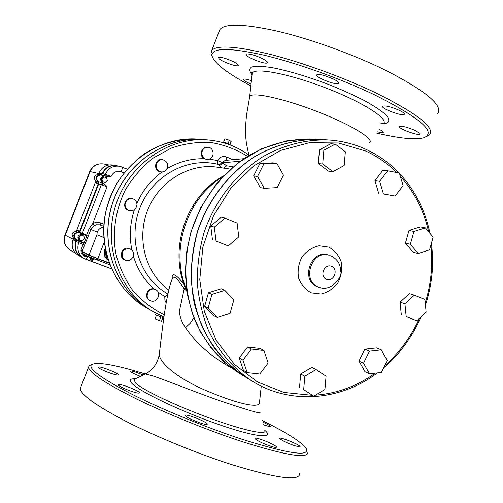 <?xml version="1.0" encoding="UTF-8"?>
<svg xmlns="http://www.w3.org/2000/svg" width="503" height="503" viewBox="0 0 503 503"><rect width="100%" height="100%" fill="white"/><g stroke="black" fill="none" stroke-linecap="round" stroke-linejoin="round"><path stroke-width="0.75" d="M250.846 85.843C227.086 73.237 214.133 63.208 211.996 55.77C211.493 47.823 228.022 47.439 261.579 54.613C294.381 62.152 339.688 78.191 374.144 94.633C420.678 118.06 437.157 132.465 423.576 137.835C414.673 139.966 398.992 138.369 376.527 133.043M219.119 58.807L218.415 57.512C220.377 56.789 224.986 57.99 232.241 61.115C236.573 63.189 238.579 64.654 238.271 65.509C237.504 67.226 222.502 61.963 219.119 58.807M246.986 53.934C250.217 53.903 254.958 55.273 261.202 58.052C265.697 60.241 267.753 61.806 267.363 62.743C266.005 65.189 243.93 56.355 246.174 54.261L246.986 53.934M324.523 75.626L333.061 78.858C337.343 80.958 339.242 82.467 338.758 83.385C337.142 85.912 314.268 77.028 316.796 74.846C317.626 74.167 320.204 74.425 324.523 75.626M399.294 110.327C403.148 112.213 404.821 113.552 404.318 114.351C402.645 116.696 380.111 108.208 382.676 106.202C385.474 105.404 391.013 106.781 399.294 110.327M419.816 133.352L419.93 134.1C418.439 136.156 397.175 128.221 399.52 126.486C402.18 125.832 407.443 127.177 415.315 130.522L419.816 133.352M379.212 129.346C382.28 130.868 383.632 131.912 383.261 132.49L381.953 132.717L377.401 131.843M251.041 84.076L249.117 83.24C245.162 81.373 243.307 80.059 243.565 79.304C244.357 78.745 246.967 79.204 251.412 80.669M249.513 97.557L249.739 96.381C252.053 91.678 283.78 98.519 317.594 111.691C351.459 124.807 375.213 139.52 369.397 142.865M264.653 430.14C268.187 435.56 246.363 431.222 213.794 419.59C181.294 408.027 146.543 392.007 136.961 384.21L135.665 383.104L133.911 379.589L135.37 378.866M144.877 374.15L145.336 373.924L152.371 375.747C164.72 379.784 193.07 391.284 218.83 400.382C246.464 409.725 260.202 413.806 260.057 412.623M261.264 386.147L259.579 401.627C261.346 409.53 237.24 403.695 208.028 391.359C178.546 379.281 159.162 362.852 159.313 354.282C157.552 363.506 152.893 370.057 145.342 373.924L133.905 379.589M262.113 420.464C286 432.272 300.593 441.427 305.899 447.928C311.106 457.133 289.659 454.19 241.572 439.1C205.966 427.393 162.381 409.53 132.364 394.44C101.889 378.74 88.232 368.837 91.401 364.732C96.859 361.531 114.785 364.593 145.185 373.93M99.361 366.92C103.832 367.36 118.614 373.484 118.23 374.741C117.979 375.326 115.558 374.873 110.974 373.371C103.486 370.68 99.179 368.598 98.06 367.127L99.361 366.92M118.394 385.279L117.941 384.657C117.388 382.368 139.784 390.862 139.444 392.812C139.205 393.484 136.697 393.05 131.912 391.504C125.41 389.234 120.909 387.159 118.394 385.279M191.706 419.59C187.619 417.679 185.45 416.314 185.186 415.509C184.456 413.013 207.513 421.942 207.33 424.086C207.186 424.802 204.828 424.431 200.263 422.966L191.706 419.59M270.312 446.092C261.78 443.011 256.637 440.477 254.895 438.484C254.028 436.038 276.587 444.973 276.562 447.06C276.505 447.733 274.418 447.406 270.312 446.092M299.581 446.89L294.431 445.652C286.333 442.715 281.429 440.32 279.718 438.478C278.863 436.296 300.096 444.753 300.096 446.595L299.581 446.89M262.484 421.879L269.47 425.375L270.369 426.236C270.3 426.751 268.445 426.412 264.811 425.217L263.214 424.658M140.45 376.351C134.383 373.993 131.006 372.283 130.315 371.22C130.554 370.711 132.754 371.151 136.929 372.534L143.223 374.974M426.16 136.747L429.499 134.917C435.252 127.567 417.339 113.54 375.747 92.835C343.48 77.424 301.643 62.246 269.174 54.085C235.775 46.113 216.63 44.899 211.744 50.457L211.021 53.582L212.184 56.594M437.541 113.93C443.652 105.643 426.016 90.93 384.619 69.791C352.471 54.098 310.621 39.039 278.002 31.312C244.427 23.823 225.061 23.226 219.893 29.507L219.044 31.676M91.496 364.644L89.163 365.719L88.566 367.159C89.182 372.635 104.876 383.091 135.665 398.539C165.833 413.359 207.406 430.228 241.591 441.445C286.132 455.504 308.226 459.094 307.893 452.228M80.914 386.832L80.291 388.429C80.618 394.654 96.079 405.745 126.687 421.696C156.703 436.969 198.257 453.951 232.575 464.885C277.31 478.485 299.694 481.371 299.725 473.543M172.334 278.781L172.699 277.788C174.113 276.015 176.886 278.184 181.03 284.296L184.192 288.766L179.313 311.495C179.936 317.261 181.992 322.643 185.488 327.635C196.346 343.599 211.549 356.941 231.084 367.655M172.397 278.605L172.692 277.788C166.455 291.47 162.456 327.164 159.313 354.282L159.495 352.572M186.695 291.067L184.192 288.766L185.161 287.471M183.928 284.176C175.484 273.494 171.548 271.909 172.108 279.429M193.881 317.726L190.323 323.14L185.488 327.635M233.134 166.726L226.627 165.814L223.841 168.153M226.627 165.814L222.075 162.475L225.181 160.419M230.387 169.109L217.485 167.222C189.392 162.953 159.093 181.155 147.712 209.996C136.168 238.78 145.549 273.336 168.807 290.074M320.927 139.513L320.82 139.507C298.807 138.746 276.487 144.267 256.008 155.767C229.28 172.447 208.116 199.584 197.503 231.242C190.555 255.713 189.543 280.014 194.46 304.145C198.779 319.581 205.098 333.785 213.423 346.756C222.754 358.796 233.518 368.938 245.709 377.181L245.804 377.237M83.882 235.932L81.159 235.234L79.141 237.303L79.839 240.063L82.561 240.761L84.573 238.699L83.882 235.932L81.159 235.234M79.839 240.063L79.323 239.818L78.625 237.058L80.643 234.995M78.625 237.058L79.141 237.303M106.611 177.685L103.914 176.93L101.908 178.967L102.593 181.759L105.29 182.507L107.296 180.47L106.611 177.685M105.29 182.507L102.04 181.621L101.348 178.835L103.354 176.798L103.914 176.93M101.348 178.835L101.908 178.967M102.04 181.621L102.593 181.759M81.348 256.976L81.31 256.958C75.595 253.235 73.765 247.985 75.815 241.214L74.161 240.245L74.193 239.497M75.984 231.399L78.072 230.236L76.123 231.411L77.833 232.197L79.795 231.015L98.236 183.765L97.601 181.57C95.117 177.987 95.985 175.754 100.216 174.868L102.21 173.592C105.07 167.543 109.711 164.89 116.124 165.619L116.162 165.625M75.865 241.082L75.211 238.912C72.702 235.385 73.576 233.147 77.833 232.197M98.236 183.765L96.4 183.281L96.419 182.532M99.82 173.875L100.298 173.302L102.159 173.717M116.124 165.619L112.898 165.009C106.548 164.286 101.952 166.914 99.116 172.9L98.513 174.459M95.872 181.218L76.274 231.405M73.633 238.183L72.992 239.824C70.961 246.52 72.778 251.72 78.443 255.411L81.31 256.958M76.028 239.346L75.991 239.327C72.929 235.316 73.922 233.059 78.977 232.556L79.757 232.197L98.626 183.865L97.984 181.665C95.495 178.081 96.369 175.843 100.6 174.962L102.599 173.68C105.467 167.625 110.107 164.965 116.526 165.694L116.57 165.701M81.712 257.171L81.675 257.152C75.953 253.424 74.117 248.168 76.167 241.39L76.45 239.547M116.526 165.694L116.199 165.632C109.786 164.902 105.152 167.562 102.285 173.604L100.292 174.887C96.06 175.767 95.193 178.005 97.676 181.589L98.318 183.784L79.468 232.065L78.688 232.424C73.639 232.927 72.646 235.178 75.708 239.189L75.991 239.327M76.16 239.409L75.884 241.251C73.834 248.023 75.67 253.273 81.385 256.995L81.675 257.152M85.466 235.31L87.126 235.278L83.951 243.421L82.762 242.308L79.688 241.126C76.588 237.058 77.594 234.769 82.706 234.26L85.466 235.31L82.706 234.26M103.499 183.394L102.417 183.004L102.838 185.223L107.045 186.833L102.681 183.067C99.286 179.395 100.022 177.018 104.876 175.931L106.315 176.465L111.119 176.396C113.345 172.007 116.74 170.479 121.298 171.812C122.279 169.096 122.449 167.474 121.82 166.952L116.608 165.713C110.188 164.978 105.542 167.644 102.675 173.692L100.682 174.975C96.444 175.861 95.576 178.1 98.06 181.69L98.701 183.884L79.832 232.229L79.046 232.587C73.991 233.09 72.998 235.347 76.066 239.365L79.688 241.126M76.519 239.585L76.242 241.427C74.186 248.205 76.022 253.462 81.75 257.196L85.806 259.252L88.264 256.417M98.701 183.884L102.838 185.223M102.681 183.067L100.707 182.363L101.348 184.576L82.316 233.354L81.524 233.719L79.046 232.587M100.682 174.975L104.266 175.792M121.889 166.99L127.108 169.127L119.412 166.242C112.936 165.506 108.252 168.191 105.366 174.296L106.913 174.793L105.416 176.107M111.119 176.396L105.309 174.428L103.348 175.591M103.976 224.175L100.726 222.917C97.972 221.917 95.293 222.169 92.684 223.659L89.125 228.689L86.629 235.083L79.832 232.229M107.793 259.045L107.145 258.806L106.598 254.858M105.454 249.859L105.114 249.695L106.315 258.391L107.145 258.806M108.164 260.227C104.505 257.329 103.549 253.6 105.297 249.048M108.183 260.277C104.102 257.272 103.102 253.33 105.19 248.463M92.212 260.321L91.892 260.296L92.212 260.321M90.961 259.938L91.923 260.208M93.809 259.686L92.055 260.384L92.954 260.554M90.634 257.762L90.408 258.353L92.64 259.271L93.942 259.705L94.168 259.12M90.609 257.737L94.268 258.951M84.234 256.354L85.17 256.618M90.609 257.743L87.019 256.115L85.296 256.788L86.183 256.958M83.913 254.229L83.693 254.807L87.239 255.882M83.919 254.134L84.932 254.669M109.189 263.195L88.893 255.31L82.517 251.997L84.51 252.682M108.591 262.629L109.05 262.811M82.077 253.135L88.427 256.505L109.786 264.785M109.044 262.799L97.852 258.599L104.259 242.15M103.851 237.491L96.916 234.738L89.012 255.015L97.852 258.599M89.012 255.015L82.064 251.412L90.942 229.406L94.199 225.652L96.381 224.772L99.613 224.791L103.825 226.356M107.045 186.833L92.684 223.659L94.199 225.652M78.977 240.78L79.147 241.478L83.454 243.226L80.952 250.198L82.064 251.412L82.19 252.651M80.952 250.198L81.146 252.663L82.574 254.015L82.718 253.506M82.574 254.015L83.768 254.612M82.222 252.569L82.115 251.437M106.573 208.431L109.975 197.654M381.299 349.899L387.247 360.513L381.4 372.434L369.554 373.817L363.524 363.197L369.428 351.201L381.299 349.899L376.628 347.931L364.832 349.214L369.428 351.201M363.524 363.197L358.972 361.116L364.964 371.654L369.554 373.817M358.972 361.116L364.832 349.214M414.346 295.135L424.934 299.442L426.135 312.225L416.786 320.776L406.16 316.55L404.915 303.693L414.346 295.135L409.429 293.614L400.061 302.108L404.915 303.693M406.16 316.55L416.786 320.776M401.306 314.865L400.061 302.108M413.963 231.424L425.387 227.865L433.14 237.089L429.549 249.84L418.188 253.455L410.354 244.269L413.963 231.424L409.014 230.412L420.363 226.884L425.387 227.865M410.354 244.269L405.437 243.15L413.221 252.273L418.188 253.455M405.437 243.15L409.014 230.412M379.671 181.287L387.681 170.813L399.382 173.019L403.085 185.601L395.151 196.032L383.443 193.925L379.671 181.287L374.924 180.678L382.871 170.284L387.681 170.813M383.443 193.925L395.151 196.032M378.677 193.209L374.924 180.678M322.712 164.047L323.875 150.202L335.243 144.084L345.354 151.774L344.178 165.512L332.898 171.661L322.712 164.047L318.342 163.563L319.493 149.837L323.875 150.202M319.493 149.837L330.779 143.77L335.243 144.084M318.342 163.563L328.459 171.121L332.898 171.661M264.264 188.304L257.549 176.465L263.855 163.934L276.82 163.33L283.447 175.157L277.197 187.6L264.264 188.304L260.321 187.606L253.65 175.868L257.549 176.465M253.65 175.868L259.906 163.444L263.855 163.934M259.906 163.444L272.777 162.846L276.82 163.33M228.274 245.917L216.039 241.056L214.335 227.111L224.923 218.113L237.114 223.068L238.762 236.926L228.274 245.917L216.039 241.056M212.473 239.9L210.776 226.067L214.335 227.111M210.776 226.067L221.282 217.151L224.923 218.113M230.053 313.407L217.246 317.487L208.148 307.974L211.952 294.349L224.828 290.338L233.826 299.882L230.053 313.407M208.148 307.974L204.664 306.245L213.7 315.677L217.246 317.487M204.664 306.245L208.437 292.733L211.952 294.349M208.437 292.733L221.213 288.766L224.828 290.338M268.149 363.021L259.793 374.012L247.193 372.61L242.955 360.117L251.399 349.069L263.993 350.578L268.149 363.021M242.955 360.117L239.233 357.973L243.446 370.365L247.193 372.61M239.233 357.973L247.614 347.026L251.399 349.069M247.614 347.026L260.12 348.522L263.993 350.578M326.07 376.175L324.925 389.454L313.784 396.175L303.693 389.599L304.818 376.231L316.047 369.529L326.07 376.175M303.693 389.599L313.784 396.175M299.555 387.26L300.668 373.999L304.818 376.231M300.668 373.999L311.816 367.36L316.047 369.529M252.575 381.375L245.892 377.294C227.438 365.26 212.341 347.913 202.181 326.724C196.359 312.011 192.724 296.506 191.272 280.202C191.134 263.71 193.265 247.413 197.673 231.292C208.292 199.622 229.456 172.472 256.203 155.785C276.688 144.286 299.008 138.759 321.033 139.52L328.849 140.016C306.553 139.249 283.937 144.858 263.176 156.54C236.07 173.491 214.592 201.068 203.816 233.235C199.339 249.601 197.163 266.156 197.295 282.893C198.754 299.448 202.432 315.186 208.324 330.113C218.604 351.603 233.889 369.189 252.575 381.375C290.759 405.047 340.971 400.577 377.319 372.912M206.186 147.41L208.129 147.247C214.096 147.542 214.963 157.426 209.185 159.099L206.72 159.35C200.659 158.885 200.194 148.699 206.186 147.41M206.72 159.35L204.369 158.747C198.691 156.27 201.376 146.254 207.475 147.184L208.129 147.247M157.414 161.878L159.841 160.061L162.783 159.703C167.493 161.413 168.763 164.644 166.587 169.41C165.091 171.378 163.161 172.196 160.797 171.875C156.062 169.939 154.937 166.612 157.414 161.878M160.797 171.875L160.212 171.768C152.881 170.743 154.918 158.231 162.199 159.614L162.783 159.703M125.065 204.381C125.945 200.049 128.479 198.163 132.679 198.716C135.389 199.666 136.816 201.628 136.961 204.602C136.225 209.254 133.616 211.247 129.133 210.587C126.398 209.506 125.04 207.437 125.065 204.381M129.133 210.587L128.598 210.417C121.374 208.437 125.014 196.252 132.138 198.566L132.679 198.716M122.619 257.951C120.997 251.33 123.505 248.3 130.139 248.859L132.503 250.783C136.181 255.461 130.202 262.899 125.002 260.095L122.619 257.951M125.002 260.095L124.474 259.844C117.633 256.926 122.927 245.382 129.604 248.627L130.139 248.859M149.951 300.461L149.391 300.146C143.443 297.191 147.951 286.823 154.226 289.018L155.748 289.703C162.054 292.627 157.143 303.498 150.724 300.813L149.951 300.461C143.99 297.499 148.511 287.112 154.792 289.313L155.748 289.703M222.408 142.462L222.892 141.947C226.62 142.909 229.267 144.003 230.82 145.216M223.615 142.079L224.891 138.803L229.355 140.274L231.179 141.538L230.003 144.556M228.054 143.638L229.355 140.274M156.383 315.438L155.069 318.814L159.42 320.65L161.538 321.153L162.79 317.927M160.746 317.23L159.42 320.65M155.515 314.909L163.877 317.909M203.589 139.601L203.526 139.595C164.858 136.15 124.775 163.833 112.138 204.262C99.248 244.615 116.143 290.306 149.768 309.71L149.825 309.741M167.826 293.953L167.662 293.853C140.041 278.341 127.259 240.006 139.891 207.946C152.252 175.78 187.305 156.659 217.856 164.318L222.043 167.889M167.857 293.834L164.795 297.078L164.915 300.322L166.072 302.775M232.883 159.709L226.545 156.993C222.785 155.767 219.811 156.949 217.617 160.551L222.075 162.475L220.239 164.104L218.195 164.38L217.856 164.318L217.617 160.551L209.223 159.086M240.126 161.243L222.942 162.739C221.942 164.519 220.484 165.254 218.572 164.94M249.023 155.131C236.812 146.379 223.15 141.324 208.028 139.966L203.652 139.601C164.971 136.162 124.882 163.852 112.238 204.293C99.349 244.665 116.243 290.363 149.875 309.773L163.991 317.091M379.155 123.983L386.7 123.229C389.479 121.695 389.46 119.11 386.644 115.489C382.148 111.326 375.056 106.523 365.373 101.084C354.426 95.457 342.147 89.911 328.541 84.447C307.094 76.399 288.238 70.785 271.966 67.622C262.648 66.22 255.882 66.019 251.682 67.012C249.111 68.653 249.224 71.219 252.028 74.721M252.047 74.815L252.223 73.231C254.461 67.144 289.439 73.784 326.856 88.339C364.329 102.832 390.108 119.752 383.104 123.996M135.47 378.816C129.856 378.545 128.705 380.111 132.019 383.519C139.834 391.661 180.709 411.259 217.937 424.224C255.26 437.296 275.512 439.238 264.723 430.254M186.544 289.37C169.819 251.003 186.204 199.157 221.936 177.37M98.865 173.554L90.106 171.573C92.86 165.77 97.331 163.224 103.511 163.94C97.104 163.192 92.514 165.726 89.741 171.536L90.106 171.573L65.227 235.272L64.912 235.09C62.963 241.597 64.843 246.703 70.552 250.393C65.038 246.816 63.259 241.773 65.227 235.272L73.231 239.202M89.729 171.554L64.912 235.09M74.161 240.245L73.457 238.045M74.186 239.642L73.495 238.07C70.898 234.53 71.753 232.304 76.066 231.393L76.123 231.411C71.891 232.355 71.017 234.58 73.52 238.089L75.211 238.912M79.795 231.015L78.072 230.236M102.21 173.592L99.116 172.9M75.815 241.214L72.992 239.824M96.4 183.281L95.627 180.998M99.908 173.761L98.349 174.44L100.298 173.302M97.601 181.57L95.765 181.105C93.294 177.54 94.162 175.321 98.362 174.447L100.216 174.868M102.599 173.68L102.285 173.604M102.549 173.805L102.235 173.736M86.447 235.536L86.629 235.083L87.126 235.278M83.951 243.421L83.454 243.226L83.624 242.779M76.689 240.277L79.147 241.478L78.694 242.635L76.242 241.427M89.125 228.689L97.205 232.078L96.916 234.738M85.856 259.265L111.465 268.822L84.24 258.542C78.474 254.782 76.626 249.475 78.694 242.635L84.812 245.131M100.707 182.363L98.06 181.69M102.675 173.692L105.366 174.296L102.625 173.824M93.703 259.957L90.408 258.693L90.71 259.793M86.912 256.379L83.693 255.14L83.982 256.209M82.517 251.997L82.064 253.166M88.893 255.31L88.427 256.505M97.733 258.9L97.268 260.095M121.298 171.812L123.977 172.906M103.825 226.388L100.493 225.067L100.726 222.917M83.026 254.241L83.19 253.757M103.781 227.142C100.694 227.501 98.5 229.148 97.205 232.078M318.022 286.892C300.046 281.529 310.32 249.004 328.119 254.946L329.22 255.26C311.388 249.306 301.09 281.9 319.103 287.276L318.022 286.892M328.855 247.149L319.147 245.778C312.369 247.294 306.667 250.972 302.033 256.819C298.587 263.534 297.418 270.551 298.537 277.863C301.064 284.641 305.315 289.627 311.288 292.828L321.002 294.035C327.705 292.432 333.326 288.735 337.859 282.944C341.235 276.323 342.405 269.401 341.348 262.182C338.915 255.449 334.753 250.437 328.855 247.149M330.647 255.75L330.829 255.813C337.318 258.932 340.632 264.163 340.783 271.494C342.7 276.298 331.477 292.406 319.103 287.276M312.231 395.295L283.988 392.447L257.435 381.947L234.285 364.235L216.145 340.254L204.331 311.445L199.773 279.655L202.879 247.03L213.492 215.806L230.877 188.128L253.789 165.864L280.605 150.428L309.471 142.701L338.475 142.997L365.8 151.07C377.351 156.351 387.662 163.5 396.729 172.523M400.344 176.295C414.397 191.92 423.815 210.38 428.6 231.688M430.857 245.2C433.001 264.647 431.134 283.855 425.255 302.837M419.345 318.437C411.052 336.815 399.527 352.528 384.764 365.574M375.232 373.157C356.985 386.185 337.079 393.509 315.519 395.132M331.54 266.301C338.884 269.199 333.847 282.302 326.535 279.316C319.147 276.443 324.215 263.258 331.54 266.301M365.568 149.184C353.986 143.933 341.744 140.878 328.849 140.016C341.789 140.878 354.068 143.946 365.681 149.209C378.262 154.974 389.372 162.89 399.017 172.95M158.162 292.199L164.89 296.613L167.115 297.128M133.352 256.04C137.357 269.262 144.311 280.259 154.226 289.018M134.446 209.638C130.019 223.005 129.158 236.467 131.855 250.022M162.054 171.957C150.982 180.036 142.588 190.518 136.86 203.401M204.369 158.747C191.253 158.401 178.804 161.708 167.034 168.668M164.305 314.872C152.359 308.93 141.859 300.832 132.805 290.583C124.851 279.297 119.148 266.747 115.696 252.927C112.282 231.726 115.608 209.694 125.216 190.115C132.673 177.666 141.947 167.002 153.038 158.131L171.234 148.102C184.28 143.651 197.497 141.796 210.883 142.525C224.03 144.738 236.221 149.328 247.476 156.288M145.411 307.157C112.156 287.968 95.451 242.842 108.17 203.011C120.651 163.104 160.25 135.779 198.496 139.18C179.382 138.243 160.168 143.518 143.393 154.478C132.622 162.997 123.864 172.466 117.13 182.891C112.037 192.203 108.22 202.017 105.668 212.348C97.771 248.513 114.382 289.3 145.411 307.157L149.768 309.71M226.124 160.331L226.545 156.993M208.028 139.966C168.983 136.489 128.479 164.494 115.69 205.387C102.656 246.206 119.714 292.4 153.667 311.992L163.991 317.097M239.585 373.433C221.087 361.305 206.689 344.668 196.39 323.53C184.23 294.909 182.507 261.019 191.882 229.462C202.344 198.257 223.225 171.51 249.62 155.069C269.847 143.739 291.891 138.3 313.652 139.048L287.282 140.664L261.409 148.831L237.479 163.23L216.843 183.161L200.716 207.576L190.977 231.814L186.531 252.449L185.293 273.381L187.279 293.997L192.404 313.715L200.502 331.98L211.298 348.29L224.457 362.223L239.585 373.433L245.709 377.181M249.689 96.463L252.223 73.231L251.695 72.407L252.135 73.991M133.911 379.589L134.917 379.092M211.996 55.77L211.021 53.582M219.893 29.507L211.744 50.457M338.877 83.07L338.758 83.385M404.443 114.018L404.318 114.351M91.401 364.732L89.163 365.719M88.566 367.159L80.291 388.429M249.739 96.381L246.659 114.238C246.439 115.602 245.671 123.405 245.596 129.177C245.275 136.891 246.432 145.606 249.079 155.308M224.942 160.438L243.735 158.715M223.357 175.874C184.909 197.346 167.719 251.745 186.846 291.407M75.287 252.94L70.552 250.393M108.805 164.953L103.511 163.94M98.349 174.44C94.036 175.277 93.156 177.49 95.696 181.074L96.413 182.683M104.259 175.792L104.876 175.931M91.76 260.277L90.974 259.95M85.013 256.681L84.246 256.367M82.461 251.959L82.008 253.128M383.638 367.869C389.63 362.896 395.71 356.596 401.878 348.969C409.593 339.185 415.95 328.516 420.954 316.965M425.463 305.057C429.046 294.085 431.297 282.875 432.222 271.425L432.605 256.775L431.524 242.823M429.946 233.291C425.142 210.109 415 190.172 399.514 173.472M155.509 314.935L156.112 313.369M203.526 139.595L198.496 139.18M320.82 139.507L313.652 139.048"/></g></svg>
